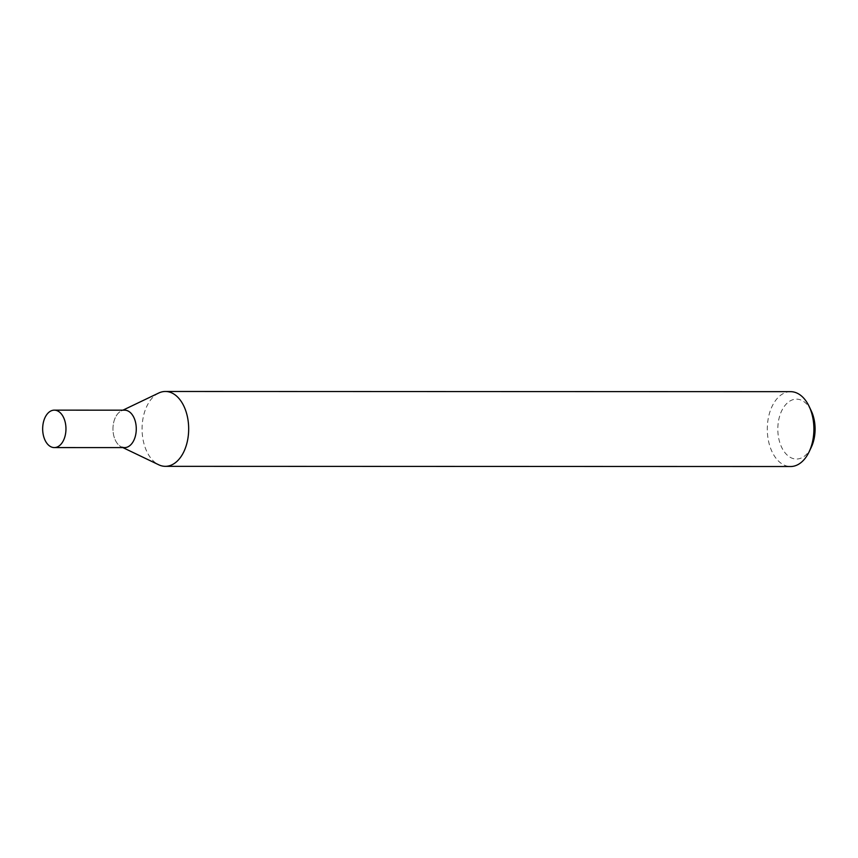 <?xml version="1.0" encoding="UTF-8"?>
<svg xmlns="http://www.w3.org/2000/svg" width="858" height="858" viewBox="0 0 858 858"><rect width="100%" height="100%" fill="white"/><g stroke="black" fill="none" stroke-linecap="round" stroke-linejoin="round"><path stroke-width="0.64" stroke-dasharray="4.29 3.22" d="M811.282 447.254A29.944 18.64 90 0 1 792.695 458.429A29.944 18.64 90 0 1 778.195 423.069A29.944 18.64 90 0 1 800.214 399.764A29.944 18.64 90 0 1 811.293 410.961M790.615 391.666A37.43 23.305 -90 0 0 767.417 425.311A37.43 23.305 -90 0 0 785.907 465.765A37.43 23.305 -90 0 0 790.583 466.527M126.973 410.553A18.715 11.647 -90 0 0 121.3 410.95A18.715 11.647 -90 0 0 112.966 428.882A18.715 11.647 -90 0 0 121.289 446.825A18.715 11.647 -90 0 0 122.276 447.222M158.719 393.028A37.43 23.305 -90 0 0 142.074 428.893A37.43 23.305 -90 0 0 158.698 464.768M124.614 447.608A18.715 11.647 90 0 1 113.213 425.118A18.715 11.647 90 0 1 124.624 410.178M121.289 446.825L122.908 447.608M121.3 410.95L122.93 410.167"/><path stroke-width="1.29" d="M809.137 406.413L811.293 410.961A29.944 18.64 90 0 1 811.282 447.254L809.126 451.791A37.43 23.305 -90 0 0 809.137 406.413A37.43 23.305 -90 0 0 795.291 392.428A37.43 23.305 -90 0 0 790.615 391.666L165.379 391.473A37.43 23.305 -90 0 0 158.719 393.028L122.93 410.167M122.908 447.608L158.698 464.768A37.43 23.305 -90 0 0 160.671 465.572A37.43 23.305 -90 0 0 165.358 466.334L790.583 466.527A37.43 23.305 -90 0 0 809.126 451.791M122.276 447.222A18.715 11.647 -90 0 0 136.036 432.657A18.715 11.647 -90 0 0 126.973 410.553M165.358 466.334A37.43 23.305 -90 0 0 188.556 432.689A37.43 23.305 -90 0 0 170.066 392.235A37.43 23.305 -90 0 0 165.379 391.473M65.723 432.636A18.715 11.647 90 0 1 54.311 447.586A18.715 11.647 90 0 1 42.9 425.096A18.715 11.647 90 0 1 54.322 410.145A18.715 11.647 90 0 1 65.723 432.636M54.322 410.145L124.624 410.178A18.715 11.647 90 0 1 136.036 432.657A18.715 11.647 90 0 1 124.614 447.608L54.311 447.586"/></g></svg>
